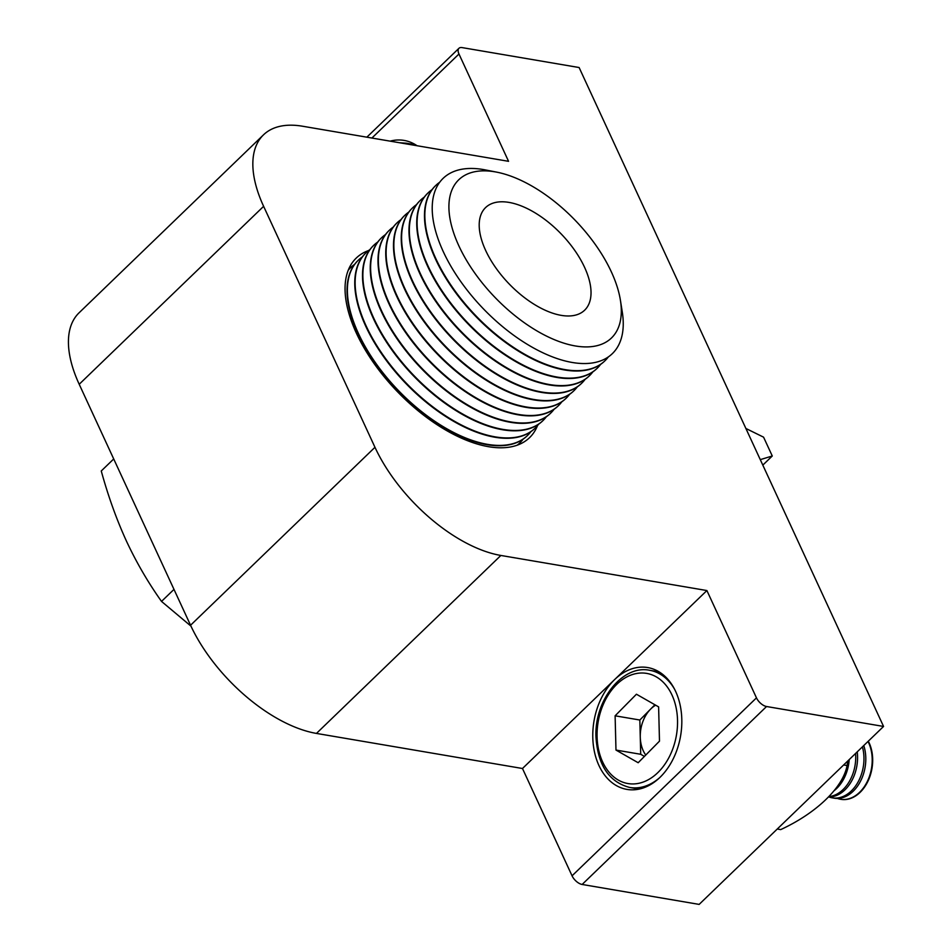 <?xml version="1.0" encoding="UTF-8"?>
<svg xmlns="http://www.w3.org/2000/svg" width="952" height="952" viewBox="0 0 952 952"><rect width="100%" height="100%" fill="white"/><g stroke="black" fill="none" stroke-linecap="round" stroke-linejoin="round"><path stroke-width="1.43" d="M572.057 875.816L756.471 697.864A9.508 4.808 46 0 0 766.55 706.515L582.136 884.467A9.508 4.808 -134 0 1 572.057 875.816L522.481 768.502L614.683 679.526A61.797 43.923 -80.3 0 0 593.263 744.464A61.797 43.923 -80.3 0 0 626.928 789.398A61.797 43.923 -80.3 0 0 659.914 777.427A61.797 43.923 -80.3 0 0 681.334 712.489A61.797 43.923 -80.3 0 0 647.681 667.554A61.797 43.923 -80.3 0 0 614.683 679.526L706.896 590.549L500.871 555.456L316.457 733.421A118.845 60.131 -134 0 1 190.555 625.25L79.206 384.275A118.845 60.131 -134 0 1 79.087 312.791L263.502 134.839A118.845 60.131 46 0 0 263.621 206.322L79.206 384.275M368.579 250.543A124.783 63.141 46 0 0 356.25 258.063A124.783 63.141 46 0 0 373.815 363.105A124.783 63.141 46 0 0 488.578 446.702A124.783 63.141 46 0 0 529.562 437.658A124.783 63.141 46 0 0 537.511 425.603M582.136 884.467L699.149 904.4L883.563 726.447L579.113 67.532L462.089 47.6A9.508 4.808 46 0 0 458.959 48.29A9.508 4.808 46 0 0 458.971 54.002L371.899 138.04M756.471 697.864L706.896 590.549M883.563 726.447L766.55 706.515M263.502 134.839A118.845 60.131 46 0 1 302.534 126.223L508.558 161.316L458.971 54.002M190.555 625.25L374.969 447.297L263.621 206.322M374.969 447.297A118.845 60.131 46 0 0 500.871 555.456M522.481 768.502L316.457 733.421M417.047 145.727A61.797 43.923 -80.3 0 0 404.112 140.42A61.797 43.923 -80.3 0 0 390.142 141.146M772.274 455.996L760.279 459.637L745.892 428.471L763.575 437.17L772.274 455.996L762.814 465.111M354.549 264.418A121.82 61.642 46 0 0 350.574 267.679A121.82 61.642 46 0 0 348.301 270.118M358.13 260.384A121.82 61.642 46 0 0 357.952 260.562A121.82 61.642 46 0 0 375.088 363.093A121.82 61.642 46 0 0 487.115 444.703A121.82 61.642 46 0 0 527.122 435.873A121.82 61.642 46 0 0 527.313 435.695M362.295 256.945A121.82 61.642 46 0 0 358.321 260.205A121.82 61.642 46 0 0 375.457 362.736A121.82 61.642 46 0 0 487.483 444.346A121.82 61.642 46 0 0 527.491 435.516A121.82 61.642 46 0 0 530.895 431.661M365.877 252.911A121.82 61.642 46 0 0 365.699 253.077A121.82 61.642 46 0 0 382.835 355.62A121.82 61.642 46 0 0 494.861 437.23A121.82 61.642 46 0 0 534.869 428.4A121.82 61.642 46 0 0 535.06 428.221M370.042 249.472A121.82 61.642 46 0 0 366.068 252.732A121.82 61.642 46 0 0 383.204 355.263A121.82 61.642 46 0 0 495.23 436.873A121.82 61.642 46 0 0 535.238 428.043A121.82 61.642 46 0 0 538.642 424.187M373.624 245.426A121.82 61.642 46 0 0 373.434 245.604A121.82 61.642 46 0 0 390.582 348.146A121.82 61.642 46 0 0 502.608 429.757A121.82 61.642 46 0 0 542.616 420.927A121.82 61.642 46 0 0 542.807 420.748M377.789 241.998A121.82 61.642 46 0 0 373.803 245.247A121.82 61.642 46 0 0 390.951 347.789A121.82 61.642 46 0 0 502.977 429.4A121.82 61.642 46 0 0 542.985 420.57A121.82 61.642 46 0 0 546.377 416.714M381.371 237.952A121.82 61.642 46 0 0 381.181 238.131A121.82 61.642 46 0 0 398.329 340.673A121.82 61.642 46 0 0 510.355 422.283A121.82 61.642 46 0 0 550.363 413.454A121.82 61.642 46 0 0 550.542 413.275M385.536 234.525A121.82 61.642 46 0 0 381.55 237.774A121.82 61.642 46 0 0 398.698 340.316A121.82 61.642 46 0 0 510.724 421.926A121.82 61.642 46 0 0 550.732 413.097A121.82 61.642 46 0 0 554.123 409.229M389.118 230.479A121.82 61.642 46 0 0 388.928 230.658A121.82 61.642 46 0 0 406.076 333.2A121.82 61.642 46 0 0 518.102 414.798A121.82 61.642 46 0 0 558.11 405.98A121.82 61.642 46 0 0 558.288 405.802M393.283 227.052A121.82 61.642 46 0 0 389.297 230.301A121.82 61.642 46 0 0 406.445 332.843A121.82 61.642 46 0 0 518.471 414.453A121.82 61.642 46 0 0 558.479 405.623A121.82 61.642 46 0 0 561.87 401.756M396.865 223.006A121.82 61.642 46 0 0 396.675 223.185A121.82 61.642 46 0 0 413.822 325.727A121.82 61.642 46 0 0 525.849 407.325A121.82 61.642 46 0 0 565.857 398.507A121.82 61.642 46 0 0 566.035 398.329M401.03 219.579A121.82 61.642 46 0 0 397.043 222.827A121.82 61.642 46 0 0 414.191 325.37A121.82 61.642 46 0 0 526.218 406.968A121.82 61.642 46 0 0 566.226 398.15A121.82 61.642 46 0 0 569.617 394.283M404.612 215.533A121.82 61.642 46 0 0 404.422 215.711A121.82 61.642 46 0 0 421.569 318.242A121.82 61.642 46 0 0 533.596 399.852A121.82 61.642 46 0 0 573.604 391.034A121.82 61.642 46 0 0 573.782 390.855M408.777 212.106A121.82 61.642 46 0 0 404.79 215.354A121.82 61.642 46 0 0 421.938 317.897A121.82 61.642 46 0 0 533.965 399.495A121.82 61.642 46 0 0 573.973 390.677A121.82 61.642 46 0 0 577.364 386.81M412.347 208.06A121.82 61.642 46 0 0 412.168 208.238A121.82 61.642 46 0 0 429.304 310.768A121.82 61.642 46 0 0 541.343 392.379A121.82 61.642 46 0 0 581.351 383.561A121.82 61.642 46 0 0 581.529 383.382M416.512 204.632A121.82 61.642 46 0 0 412.537 207.881A121.82 61.642 46 0 0 429.673 310.423A121.82 61.642 46 0 0 541.712 392.022A121.82 61.642 46 0 0 581.72 383.204A121.82 61.642 46 0 0 585.111 379.336M420.094 200.586A121.82 61.642 46 0 0 419.915 200.765A121.82 61.642 46 0 0 437.051 303.295A121.82 61.642 46 0 0 549.078 384.905A121.82 61.642 46 0 0 589.086 376.088A121.82 61.642 46 0 0 589.276 375.909M424.259 197.147A121.82 61.642 46 0 0 420.284 200.408A121.82 61.642 46 0 0 437.42 302.938A121.82 61.642 46 0 0 549.447 384.548A121.82 61.642 46 0 0 589.455 375.731A121.82 61.642 46 0 0 592.858 371.863M427.841 193.113A121.82 61.642 46 0 0 427.662 193.292A121.82 61.642 46 0 0 444.798 295.822A121.82 61.642 46 0 0 556.825 377.432A121.82 61.642 46 0 0 596.833 368.614A121.82 61.642 46 0 0 597.023 368.436M432.006 189.674A121.82 61.642 46 0 0 428.031 192.935A121.82 61.642 46 0 0 445.167 295.465A121.82 61.642 46 0 0 557.194 377.075A121.82 61.642 46 0 0 597.202 368.257A121.82 61.642 46 0 0 600.605 364.39M435.588 185.64A121.82 61.642 46 0 0 435.409 185.819A121.82 61.642 46 0 0 452.545 288.349A121.82 61.642 46 0 0 564.572 369.959A121.82 61.642 46 0 0 604.579 361.129A121.82 61.642 46 0 0 604.77 360.951M439.753 182.201A121.82 61.642 46 0 0 435.778 185.461A121.82 61.642 46 0 0 452.914 287.992A121.82 61.642 46 0 0 564.941 369.602A121.82 61.642 46 0 0 604.948 360.784A121.82 61.642 46 0 0 608.34 356.917M496.777 172.157L485.246 169.896A121.82 61.642 46 0 0 483.152 169.515A121.82 61.642 46 0 0 443.263 251.614A121.82 61.642 46 0 0 572.319 362.486A121.82 61.642 46 0 0 622.263 311.887L620.418 300.296A109.932 55.621 46 0 0 496.777 172.157A109.932 55.621 46 0 0 494.885 171.812A109.932 55.621 46 0 0 458.888 245.902A109.932 55.621 46 0 0 575.341 345.957A109.932 55.621 46 0 0 620.418 300.296M509.022 202.407A71.305 36.081 -134 0 1 574.591 250.174A71.305 36.081 -134 0 1 584.635 310.197A71.305 36.081 -134 0 1 561.216 315.362A71.305 36.081 -134 0 1 495.635 267.595A71.305 36.081 -134 0 1 485.603 207.572A71.305 36.081 -134 0 1 509.022 202.407M517.233 445.179A121.82 61.642 46 0 0 519.756 442.989A121.82 61.642 46 0 0 523.148 439.134M173.978 589.395L161.519 601.414C148.072 582.481 136.362 562.346 126.402 541.01C116.572 519.506 108.183 496.17 101.257 470.978L113.716 458.959M161.519 601.414L190.959 626.118M843.65 764.968L847.078 765.551A91.832 44.875 155.2 0 1 847.066 765.634A91.832 44.875 155.2 0 1 780.688 829.608L777.26 829.025M847.078 765.551A91.832 46.458 46 0 0 847.101 765.456A91.832 46.458 46 0 0 847.637 761.112M840.771 799.299A35.652 25.347 -80.3 0 0 841.009 799.335A35.652 25.347 -80.3 0 0 872.675 758.923A35.652 25.347 -80.3 0 0 868.295 741.18M837.391 798.431A35.652 25.347 -80.3 0 0 840.533 799.263A35.652 25.347 -80.3 0 0 847.411 799.121A35.652 25.347 -80.3 0 0 872.199 758.851A35.652 25.347 -80.3 0 0 868.01 741.453M829.144 797.026A35.652 25.347 -80.3 0 0 832.298 797.859L834.142 798.169A35.652 25.347 -80.3 0 0 841.009 798.038A35.652 25.347 -80.3 0 0 865.796 757.756A35.652 25.347 -80.3 0 0 863.773 745.547M832.298 797.859A35.652 25.347 -80.3 0 0 839.176 797.716A35.652 25.347 -80.3 0 0 863.952 757.447A35.652 25.347 -80.3 0 0 862.417 746.856M828.407 797.014A35.652 25.347 -80.3 0 0 832.774 796.634A35.652 25.347 -80.3 0 0 857.562 756.352A35.652 25.347 -80.3 0 0 857.228 751.866M828.775 796.634A35.652 25.347 -80.3 0 0 830.929 796.312A35.652 25.347 -80.3 0 0 855.717 756.043A35.652 25.347 -80.3 0 0 855.574 753.448M834.047 790.731A35.652 25.347 -80.3 0 0 849.208 759.601M654.905 704.766L639.839 720.021L640.268 737.145A30.214 21.48 -80.3 0 0 645.753 755.055M636.436 694.222L658.617 706.884L659.486 741.144L638.173 762.731L615.98 750.069L615.111 715.809L636.436 694.222M644.421 756.4L640.708 754.281L615.98 750.069M655.654 705.194A30.214 21.48 -80.3 0 0 650.49 709.228A30.214 21.48 -80.3 0 0 640.268 737.145L640.708 754.281M639.839 720.021L615.111 715.809M415.607 144.787L406.183 143.193A59.429 42.233 99.7 0 1 412.359 144.93M659.177 671.922L649.752 670.315A59.429 42.233 99.7 0 1 674.671 689.427M677.526 720.224A55.859 39.698 -80.3 0 0 635.912 673.623A55.859 39.698 -80.3 0 0 597.082 736.729A55.859 39.698 -80.3 0 0 638.697 783.329A55.859 39.698 -80.3 0 0 677.526 720.224M659.629 777.701A59.429 42.233 99.7 0 1 629.796 787.482L639.22 789.077M366.853 137.183L458.959 48.29M350.574 267.679L348.468 269.714M519.756 442.989L517.638 445.036M406.183 143.193L399.602 142.752M649.752 670.315C622.513 664.401 594.084 700.505 595.988 737.241C597.88 765.36 609.149 782.116 629.796 787.482"/></g></svg>

